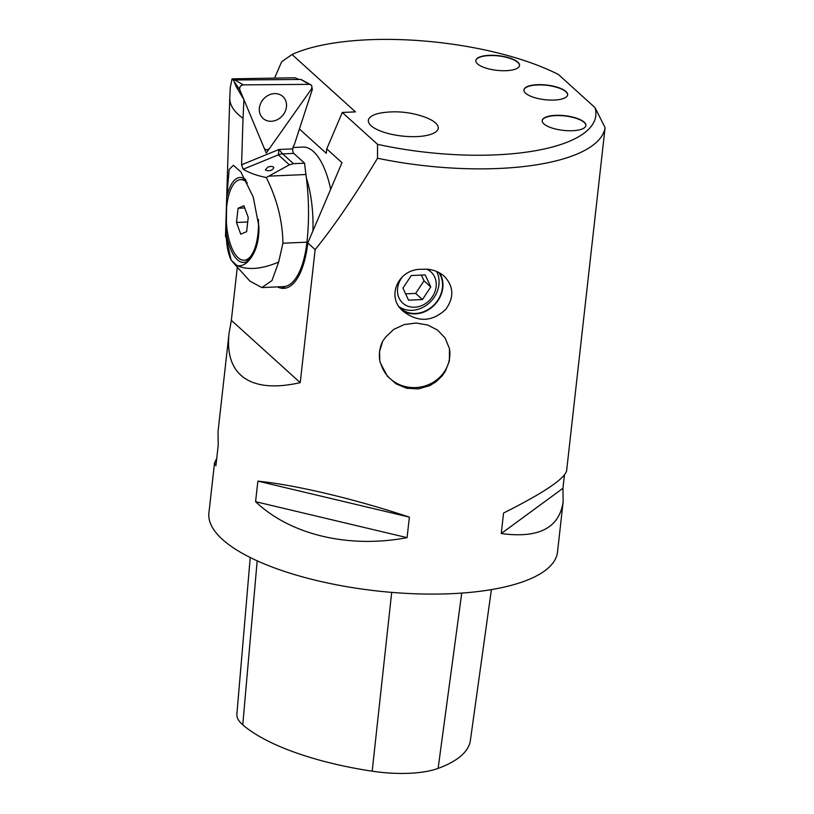 <?xml version="1.0" encoding="UTF-8"?>
<svg xmlns="http://www.w3.org/2000/svg" width="814" height="814" viewBox="0 0 814 814"><rect width="100%" height="100%" fill="white"/><g stroke="black" fill="none" stroke-linecap="round" stroke-linejoin="round"><path stroke-width="1.22" d="M306.379 177.91A70.157 27.93 87.5 0 1 312.902 230.962M285.877 288.075A70.157 27.93 87.5 0 1 281.725 286.701M216.707 458.557L214.53 462.83L208.913 512.901A175.397 58.832 6.4 0 0 222.466 539.438A175.397 58.832 6.4 0 0 414.529 593.762A175.397 58.832 6.4 0 0 557.509 552.004L563.125 501.933L562.952 488.298L564.448 474.989M239.245 373.707A175.397 58.832 6.4 0 0 240.883 375.244A175.397 58.832 6.4 0 0 242.633 376.77L239.245 373.707C230.535 364.53 227.137 351.078 229.049 333.364L231.339 320.34L300.224 382.651L315.15 249.593C333.76 226.77 354.548 196.316 377.523 158.242L377.533 144.332L342.287 112.454L355.464 111.884L292.012 54.497L281.654 61.772L274.572 78.113M237.312 267.145L231.339 320.34M563.125 501.933C559.198 528.052 538.583 538.583 501.271 533.546L503.571 513.024C543.711 492.867 564.723 478.764 566.625 470.706L605.087 127.635A175.397 58.832 -173.6 0 1 377.523 158.242M300.224 382.651C274.481 388.431 255.281 386.467 242.633 376.77M419.8 269.322L427.065 269.18C433.77 269.749 439.509 272.11 444.281 276.272C453.744 286.335 454.263 297.344 445.838 309.3C432.336 321.866 418.203 322.588 403.429 311.447C385.673 297.354 397.944 269.983 419.8 269.322M214.53 462.83L215.893 465.771L218.203 445.248L218.03 431.603L229.049 333.364M409.381 517.124C354.385 498.89 295.828 484.981 257.885 481.135L255.576 501.668C290.242 534.808 348.799 548.717 407.071 537.647L409.381 517.124L257.885 481.135M382.651 341.269A35.521 33.272 169 0 0 379.945 361.314A35.521 33.272 169 0 0 380.25 362.708L387.352 376.19L396.062 383.852L406.715 388.258L418.345 388.919L429.731 385.653L435.805 381.969L442.206 375.834L445.248 371.489L449.359 361.019L449.481 348.677L445.126 338.014L437.627 330.138L427.706 325.02L416.229 323.026L404.385 324.511L393.793 329.365L385.765 336.945L382.651 341.269L379.538 351.709L379.792 360.5M380.85 363.604A35.155 32.936 169 0 0 410.694 387.474A35.155 32.936 169 0 0 445.807 369.353A35.155 32.936 169 0 0 449.409 348.321M605.087 127.635L594.983 107.58L558.384 74.481A164.815 55.291 6.4 0 0 292.012 54.497M422.792 116.412A35.155 11.793 -173.6 0 1 435.51 122.914A35.155 11.793 -173.6 0 1 438.227 128.236A35.155 11.793 -173.6 0 1 401.974 136.03A35.155 11.793 -173.6 0 1 368.345 120.391A35.155 11.793 -173.6 0 1 386.019 112.281M438.227 128.236A35.155 11.793 6.4 0 0 435.51 122.924A35.155 11.793 6.4 0 0 428.357 118.549A35.155 11.793 6.4 0 0 424.664 117.063A87.698 87.698 0 0 0 384.045 112.505A35.155 11.793 6.4 0 0 368.345 120.401M584.208 122.161A21.988 7.377 -173.6 0 1 585.907 125.488A21.988 7.377 -173.6 0 1 563.237 130.362A21.988 7.377 -173.6 0 1 542.205 120.584A21.988 7.377 -173.6 0 1 560.124 115.344A21.988 7.377 -173.6 0 1 584.208 122.161M585.887 125.621A21.988 7.377 6.4 0 0 584.177 122.436A21.988 7.377 6.4 0 0 574.399 117.806A59.636 59.636 0 0 0 555.128 115.649A21.988 7.377 6.4 0 0 542.185 120.726M565.944 91.494A21.988 7.377 -173.6 0 1 567.643 94.821A21.988 7.377 -173.6 0 1 544.963 99.705A21.988 7.377 -173.6 0 1 523.941 89.916A21.988 7.377 -173.6 0 1 541.859 84.687A21.988 7.377 -173.6 0 1 565.944 91.494M567.623 94.963A21.988 7.377 6.4 0 0 565.913 91.768A21.988 7.377 6.4 0 0 556.125 87.149A59.636 59.636 0 0 0 536.864 84.982A21.988 7.377 6.4 0 0 523.921 90.059M517.846 62.129A21.988 7.377 -173.6 0 1 519.546 65.456A21.988 7.377 -173.6 0 1 496.866 70.34A21.988 7.377 -173.6 0 1 475.834 60.551A21.988 7.377 -173.6 0 1 493.762 55.321A21.988 7.377 -173.6 0 1 517.846 62.129M519.525 65.598A21.988 7.377 6.4 0 0 517.816 62.403A21.988 7.377 6.4 0 0 508.028 57.784A59.636 59.636 0 0 0 488.766 55.617A21.988 7.377 6.4 0 0 475.824 60.694M250.234 557.519L236.884 714.112A69.251 23.23 6.4 0 0 242.765 724.836A170.106 57.061 6.4 0 0 372.181 771.184A69.251 23.23 6.4 0 0 438.115 768.396A170.106 57.061 6.4 0 0 470.38 740.486L491.391 589.611M255.576 501.668L407.071 537.647M501.271 533.546L562.952 488.298M377.533 144.332A164.815 55.291 6.4 0 0 594.983 107.58M277.503 286.884A70.157 27.93 -92.5 0 0 283.771 288.37A70.157 27.93 -92.5 0 0 307.794 242.938L315.15 249.593M399.918 307.641A26.313 22.466 132.1 0 0 400.651 308.343A26.313 22.466 132.1 0 0 433.252 305.647A26.313 22.466 132.1 0 0 438.726 272.446M401.811 309.859A26.75 22.833 132.1 0 0 433.923 305.515A26.75 22.833 132.1 0 0 439.55 272.883M436.589 271.449A26.313 22.466 -47.9 0 1 434.676 296.55A26.313 22.466 -47.9 0 1 412.067 310.317A26.313 22.466 -47.9 0 1 399.379 306.919M307.794 242.938L341.992 162.688L326.75 148.911L326.261 153.297L299.684 129.263M293.02 147.517L302.991 147.09A70.157 27.93 87.5 0 1 330.667 189.265M326.75 148.911L342.287 112.454M405.606 293.854L415.669 293.416L424.013 280.799L421.357 275.081M422.446 299.542L408.526 300.152L402.95 288.136L411.284 275.519L425.213 274.918L430.789 286.925L422.446 299.542L415.669 293.416M430.789 286.925L424.013 280.799M402.34 276.943A21.022 17.949 132.1 0 0 398.758 297.375A21.022 17.949 132.1 0 0 414.662 307.214A21.022 17.949 132.1 0 0 436.131 286.691A21.022 17.949 132.1 0 0 426.556 269.139M235.785 79.975L232.041 78.866L230.27 87.586L229.762 98.077C229.64 105.067 234.066 111.823 243.02 118.315L243.915 99.654L236.121 86.508L233.933 81.278A0.916 0.783 -47.9 0 1 234.849 79.986L300.834 79.467A0.916 0.783 -47.9 0 1 301.2 79.548L310.612 84.687A3.48 2.971 132.1 0 0 309.249 84.351L243.264 84.87A3.48 2.971 132.1 0 0 239.794 89.784L264.214 148.229A3.48 2.971 132.1 0 0 264.469 148.708A3.48 2.971 132.1 0 0 269.709 148.189L311.284 89.225A3.48 2.971 132.1 0 0 311.426 89.021L312.454 89.011L294.169 145.116A7.021 5.993 132.1 0 0 292.806 148.647L292.775 148.891A3.51 1.394 -92.5 0 0 293.762 153.408L304.589 163.187A140.313 55.861 -92.5 0 0 305.942 174.522A114.001 45.391 87.5 0 1 306.929 242.175A68.407 27.238 -92.5 0 1 283.486 286.63L261.854 287.566L249.908 281.115L232.621 261.945M232.041 78.866L233.913 80.728M243.915 99.654L266.249 153.103L311.284 89.225A3.48 2.971 132.1 0 0 310.612 84.687M233.211 78.816L294.963 77.768L299.053 79.477M311.742 88.36L312.454 89.011M243.02 118.315L241.575 164.784L243.183 169.251C249.349 172.924 257.041 175.682 266.28 177.523L268.742 176.139L305.942 174.522M252.055 256.247A42.532 16.931 87.5 0 1 250.743 258.15A42.532 16.931 87.5 0 1 237.434 259.788A42.532 16.931 87.5 0 1 226.231 232.885C226.302 244.353 227.951 253.459 231.186 260.215L237.128 265.588C242.501 266.616 247.487 263.502 252.055 256.247C256.949 248.453 259.228 238.492 258.893 226.363L253.225 196.988L240.873 171.907L233.384 165.273L229.182 169.424L226.74 197.283L226.231 232.885M258.414 219.475A40.344 16.056 87.5 0 1 244.108 260.246A40.344 16.056 87.5 0 1 226.312 220.645A40.344 16.056 87.5 0 1 240.608 179.65L242.216 179.579A40.344 16.056 87.5 0 1 246.174 180.627M251.546 257.051A40.344 16.056 87.5 0 1 245.716 260.185L244.108 260.246M226.74 197.283A42.532 16.931 87.5 0 1 245.553 179.467M289.357 164.815L278.347 154.853L278.907 149.501L282.672 153.887L293.488 163.675L289.357 164.815L268.742 176.139M293.488 163.675L304.589 163.187M266.28 177.523C277.045 199.115 282.59 221.011 282.916 243.223L278.663 262.088L271.947 280.606L261.854 287.556M278.663 262.088C261.721 269.2 247.883 270.37 237.128 265.588M231.186 260.215L225.519 235.185M267.867 167.084L265.364 169.811L265.69 170.279C269.77 171.357 272.497 170.441 273.86 167.531C272.914 166.229 270.92 166.087 267.867 167.084M240.761 234.167L246.642 231.654L248.229 217.43L243.956 205.728L238.075 208.242L236.477 222.466L240.761 234.167M240.608 179.65A40.344 16.056 87.5 0 1 246.591 182.183A40.344 16.056 87.5 0 1 247.354 182.926M238.075 208.242L244.77 207.957M236.477 222.466L247.721 221.978M285.602 100.427A14.774 12.607 132.1 0 0 281.685 95.594A14.774 12.607 132.1 0 0 264.967 97.599A14.774 12.607 132.1 0 0 260.236 114.459A14.774 12.607 132.1 0 0 262.006 117.358A14.774 12.607 132.1 0 0 279.548 118.335A14.774 12.607 132.1 0 0 285.602 100.427A14.774 12.607 132.1 0 0 281.685 95.594A14.774 12.607 132.1 0 0 264.967 97.599A14.774 12.607 132.1 0 0 260.236 114.459A14.774 12.607 132.1 0 0 262.006 117.358A14.774 12.607 132.1 0 0 279.548 118.335A14.774 12.607 132.1 0 0 285.602 100.427M239.794 89.784L264.214 148.229C265.74 150.295 267.572 150.285 269.709 148.189L311.284 89.225C312.515 86.549 311.833 84.921 309.249 84.351L243.264 84.87C240.506 85.48 239.347 87.118 239.794 89.784L233.933 81.278M242.765 724.836L257.183 560.826M372.181 771.184L391.697 592.389M438.115 768.396L461.742 593.08M241.575 164.784L278.907 149.501L292.775 148.891M282.916 243.223L306.929 242.175M293.762 153.408L282.672 153.887A13.156 11.233 -47.9 0 0 278.347 154.853L243.183 169.251M234.849 79.986L243.264 84.87M309.249 84.351L300.834 79.467M229.762 98.077L225.488 236.375"/></g></svg>
